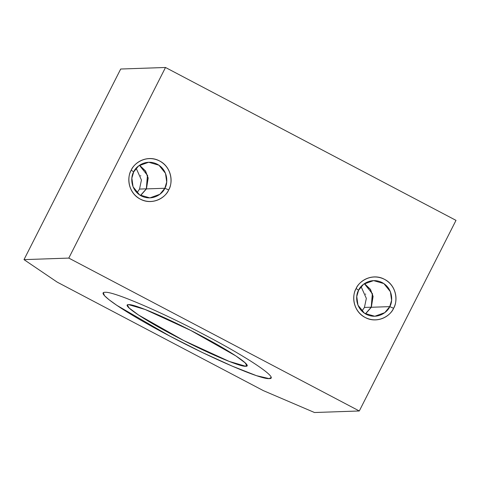 <?xml version="1.0" encoding="UTF-8"?>
<svg xmlns="http://www.w3.org/2000/svg" width="480" height="480" viewBox="0 0 480 480"><rect width="100%" height="100%" fill="white"/><g stroke="black" fill="none" stroke-linecap="round" stroke-linejoin="round"><path stroke-width="0.72" d="M136.164 168.228L141.438 180.024L139.524 189.078L146.328 188.838L148.062 178.05L145.44 171.06L139.434 165.306L147.438 175.338L146.328 188.838L139.524 189.078L137.01 192.786M165.504 67.482L456 220.368L359.298 410.976L68.802 258.09L24 259.632L57.21 282.132L263.37 390.636L314.496 412.518L359.298 410.976L314.496 412.518L263.37 390.636L57.21 282.132L24 259.632L68.802 258.09L359.298 410.976L456 220.368L165.504 67.482L68.802 258.09L165.504 67.482L120.702 69.024L165.504 67.482M103.392 292.83L104.496 295.692L109.05 299.742L116.874 305.364L169.746 336.054L202.488 352.566L232.374 366.198L256.476 375.678L269.166 378.606C261.306 379.698 213.282 359.148 169.746 336.06C125.646 313.02 94.38 291.846 105.174 292.302C113.034 291.222 161.058 311.772 204.594 334.86C248.694 357.894 279.96 379.068 269.166 378.612L271.158 377.472M139.548 165.228L145.572 171.024L148.188 178.056L146.436 188.898L164.85 188.262L166.704 181.98L165.504 173.358L158.94 165.204L148.662 162.246L138.684 165.852L133.704 171.876C135.432 166.914 145.674 158.382 157.314 164.232C168.726 170.514 167.826 183.96 164.85 188.262L168.69 189.912C172.272 184.728 173.358 168.546 159.618 160.986C145.614 153.942 133.284 164.208 131.208 170.184L133.704 171.876L131.856 178.158L133.05 186.78L139.614 194.934L149.892 197.892L159.87 194.286L164.85 188.262C163.122 193.224 152.88 201.756 141.24 195.906C129.828 189.624 130.728 176.178 133.704 171.876L131.208 170.184C136.05 159.84 149.748 155.358 159.618 160.986C169.782 165.9 174.216 179.898 168.69 189.912C163.854 200.25 150.156 204.732 140.28 199.104C130.122 194.196 125.688 180.198 131.208 170.184C127.626 175.362 126.54 191.544 140.28 199.104C154.284 206.148 166.62 195.882 168.69 189.912L164.85 188.262L146.436 188.898L140.592 195.546M364.446 283.59L370.47 289.392L373.092 296.418L371.334 307.266L389.748 306.63L391.602 300.348L390.408 291.726L383.844 283.572L373.566 280.614L363.588 284.214L358.608 290.238C360.33 285.276 370.578 276.744 382.212 282.594C393.63 288.882 392.724 302.328 389.748 306.63L393.594 308.274C397.176 303.096 398.262 286.908 384.522 279.348C370.518 272.31 358.188 282.576 356.112 288.546L358.608 290.238L356.754 296.52L357.954 305.142L364.518 313.296L374.79 316.254L384.768 312.654L389.748 306.63C388.026 311.592 377.778 320.124 366.144 314.274C354.726 307.992 355.632 294.54 358.608 290.238L356.112 288.546C360.954 278.202 374.646 273.726 384.522 279.348C394.68 284.262 399.114 298.26 393.594 308.274C388.752 318.618 375.054 323.094 365.184 317.472C355.02 312.558 350.586 298.56 356.112 288.546C352.53 293.724 351.444 309.912 365.184 317.472C379.188 324.51 391.518 314.244 393.594 308.274L389.748 306.63L371.334 307.266L365.496 313.914M120.702 69.024L24 259.632L120.702 69.024M140.754 175.962L140.64 175.572M140.472 195.474L146.328 188.838L140.514 195.498M147.672 175.686L147.558 175.302M365.658 294.324L365.538 293.94M365.376 313.842L371.226 307.206L364.428 307.44L361.908 311.148M372.576 294.054L372.456 293.664M364.338 283.668L372.336 293.706L371.226 307.206L365.412 313.866M245.742 366.276L246.636 364.512L245.742 366.276C240.126 367.05 205.836 352.38 174.726 335.88C143.232 319.434 120.888 304.302 128.604 304.626L127.362 305.106L129.228 308.082L138.57 315.036L183.678 340.512L229.176 361.404L245.742 366.276L246.984 365.796L245.112 362.82L235.77 355.866L190.662 330.39L145.17 309.498L128.604 304.626C134.22 303.858 168.51 318.528 199.62 335.022C231.108 351.474 253.452 366.606 245.742 366.276M356.658 298.068L356.994 301.908M361.062 286.59L366.342 298.392L364.428 307.44L371.226 307.206L372.966 296.412L370.344 289.422L364.332 283.668M246.984 365.796L247.164 365.442"/></g></svg>

